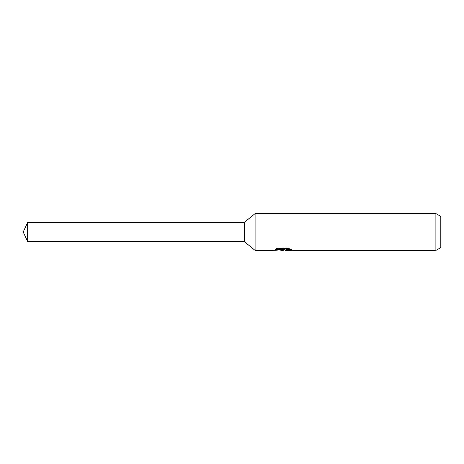 <?xml version="1.0" encoding="UTF-8"?>
<svg xmlns="http://www.w3.org/2000/svg" width="464" height="464" viewBox="0 0 464 464"><rect width="100%" height="100%" fill="white"/><g stroke="black" fill="none" stroke-linecap="round" stroke-linejoin="round"><path stroke-width="0.35" stroke-dasharray="2.32 1.74" d="M282.866 249.725L290 248.803L290 249.626L285.667 249.963M290 249.626L290 250.096L290 249.29L284.676 249.963M285.667 250.421L290 250.096M290.58 249.151L291.949 249.278L288.788 247.973L277.884 247.973L277.884 248.489M288.788 247.973L288.788 248.489M291.949 249.278L291.949 249.76M290 248.803L290 249.29M283.846 249.145L273.337 249.963L277.385 247.979L281.433 249.963M277.89 247.973L275.007 249.145L276.115 249.145M275.007 249.145L275.007 249.626M273.528 249.876L273.528 250.34M277.385 247.979L277.385 248.495L273.337 250.421L273.337 249.963L280.186 249.963M279.525 250.015L277.385 248.495M440.8 216.415L440.8 247.585M435.887 213.579L435.887 250.421M255.101 213.579L255.101 250.421M244.284 222.418L244.284 241.582M27.666 222.418L27.666 241.582M282.68 250.403L282.68 249.939M282.738 249.963L283.168 249.963"/><path stroke-width="0.7" d="M276.115 249.145L283.846 249.145L283.846 249.626L273.337 250.421L255.101 250.421L244.284 241.582L244.284 222.418L255.101 213.579L435.887 213.579L440.8 216.415L440.8 247.585L435.887 250.421L285.667 250.421L285.563 249.939L286.856 249.493L290.58 249.151M255.101 250.421L255.101 213.579M284.676 249.963L282.738 250.421L279.525 250.015M282.738 250.421L283.168 250.084L281.433 250.421M435.887 250.421L435.887 213.579M283.846 249.626L275.007 249.626L277.89 248.489L288.788 248.489L291.949 249.76L288.283 249.719L285.563 250.398M283.168 249.696L283.168 250.084M280.186 249.963L282.866 249.725M244.284 241.582L27.666 241.582L23.2 232L27.666 222.418L244.284 222.418M27.666 241.582L27.666 222.418M283.168 249.963L285.563 249.963"/></g></svg>
